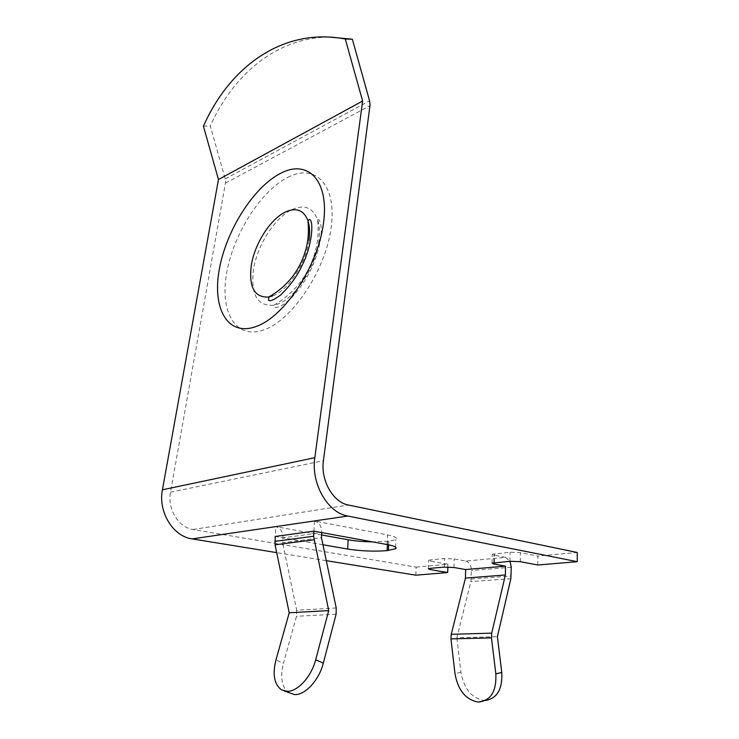 <?xml version="1.0" encoding="UTF-8"?>
<svg xmlns="http://www.w3.org/2000/svg" width="739" height="739" viewBox="0 0 739 739"><rect width="100%" height="100%" fill="white"/><g stroke="black" fill="none" stroke-linecap="round" stroke-linejoin="round"><path stroke-width="0.55" stroke-dasharray="3.69 2.77" d="M292.154 209.525C304.357 204.204 312.828 207.576 317.585 219.631C319.562 225.663 319.95 232.997 318.758 241.662C315.479 267.675 295.138 298.187 277.652 304.135L273.753 305.281C257.255 306.362 250.503 294.445 253.495 269.532C257.19 245.237 274.963 217.312 292.154 209.525M415.854 575.191L416.14 567.136L193.018 529.494C178.542 527.535 167.143 508.866 170.506 492.192L225.571 182.487L225.21 178.912L210.282 125.87C233.45 74.39 276.691 37.375 329.437 37.07M203.437 126.203L210.282 125.87M537.789 565.002L537.835 556.07L577.214 552.486M313.918 531.165L314.537 521.013L387.495 534.897C394.894 536.385 397.702 537.872 395.919 539.359C394.802 540.117 392.427 540.708 388.806 541.142L372.622 541.89M321.622 534.962L275.887 526.695C280.543 528.126 282.898 531.831 282.945 537.807L282.612 542.685L321.465 537.669M416.14 567.136L447.917 564.245L430.495 561.187L428.648 560.31L430.532 559.894L444.472 558.555L454.143 558.933L465.838 561.049L505.605 557.382L493.911 555.155L492.22 554.241L510.113 552.227L520.385 552.633L537.835 556.07M447.843 567.016L447.917 564.245M322.952 544.754L275.185 536.459L275.887 526.695L314.537 521.013C319.257 522.528 321.668 526.39 321.761 532.597L282.945 537.807M326.296 560.67L276.691 552.624M336.236 607.966L296.69 610.257L282.612 542.685M296.69 610.257L296.505 616.271L283.453 663.308L275.952 659.992M289.078 693.034C281.808 687.575 279.933 677.663 283.453 663.308M505.605 557.382L509.965 561.289M465.838 561.049C469.33 562.194 471.186 565.353 471.417 570.545L470.9 581.621L456.878 637.711L497.393 636.685M485.384 700.498L483.86 700.48C471.547 698.078 463.898 688.665 460.924 672.241L456.878 637.711M308.957 240.434C305.974 263.444 288.081 290.445 272.654 295.877M287.647 177.434C315.063 162.876 337.187 184.454 331.137 227.686C325.493 270.77 292.007 320.55 263.777 329.917C235.436 339.958 219.705 311.867 226.624 273.227C233.201 234.669 260.257 191.401 287.647 177.434M225.478 183.152L369.98 105.659M170.506 492.192L323.423 460.702M225.21 178.912L369.555 100.809M193.018 529.494L348.355 505.005M520.311 561.695L520.385 552.633M510.012 561.289L510.113 552.227M494.363 562.675L494.502 553.733M493.791 562.73L493.911 555.155M453.931 567.506L454.143 558.933M444.231 567.118L444.472 558.555M430.495 561.187L430.532 559.894M387.079 544.532L387.495 534.897M387.393 544.588L387.532 541.29M388.649 544.837L388.806 541.142M336.097 614.229L296.505 616.271M511.277 567.219L471.417 570.545M471.242 579.034L511.176 575.995M510.861 578.665L470.9 581.621M460.924 672.241L454.984 673.608M317.585 219.631L318.86 219.668C320.43 221.201 321.234 225.367 321.28 232.166C321.16 240.424 317.419 256.747 309.17 273.06C293.457 301.614 278.012 309.198 274.381 307.091L273.753 305.281C294.602 293.152 308.394 275.444 315.128 252.165C317.992 241.505 318.805 230.66 317.585 219.631M492.082 563.146L492.22 554.241M428.371 568.753L428.648 560.31M395.605 547.174L395.919 539.359M284.109 690.928L281.411 689.783M477.93 702.032L483.86 700.48"/><path stroke-width="1.11" d="M272.654 295.877L268.811 297.004C254.493 297.826 248.664 287.277 251.315 265.375C254.632 243.722 270.502 218.762 285.707 211.881C296.321 207.243 303.711 210.116 307.886 220.49C309.715 225.903 310.075 232.554 308.957 240.434M326.296 560.67L415.854 575.191L447.695 572.531L430.227 569.584L428.371 568.753L430.264 568.356L444.231 567.118L453.931 567.506L465.644 569.547L505.494 566.157L493.772 564.014L492.082 563.146L510.012 561.289L520.311 561.695L537.789 565.002L577.27 561.695L577.214 552.486L348.355 505.005C333.113 502.418 320.449 480.193 323.423 460.702L370.054 104.901L369.555 100.809L352.346 39.204L345.298 39.028C282.917 27.066 229.57 66.926 203.437 126.203L218.458 179.531L362.618 101.031L345.298 39.028M577.27 561.695L347.764 516.034C327.682 512.848 310.805 483.435 314.832 457.69L362.618 101.031M276.691 552.624L192.149 538.907C173.074 536.486 157.915 511.813 162.423 489.809L218.458 179.531M329.437 37.07L352.346 39.204M372.622 541.89C363.496 541.724 355.339 541.013 348.161 539.766L321.622 534.962M447.695 572.531L447.843 567.016M274.834 541.354L313.604 536.255L328.707 610.599L289.217 612.797L275.065 544.8L275.185 536.459L313.918 531.165L387.079 544.532C394.506 545.964 397.323 547.377 395.541 548.781L387.134 550.601C374.497 551.636 361.343 551.118 347.672 549.049L322.952 544.754M313.604 536.255L313.918 531.165M289.217 612.797L275.952 659.992C272.368 674.402 274.187 684.332 281.411 689.783L286.824 691.316C297.383 692.018 311.452 676.73 315.692 659.724L323.303 663.169L336.097 614.229L336.236 607.966L321.465 537.669L321.761 532.597M315.692 659.724L328.707 610.599M323.303 663.169C319.128 680.12 305.105 695.316 294.519 694.577L284.109 690.928M509.965 561.289L511.277 567.219L510.861 578.665L497.393 636.685L501.763 672.453C502.603 689.145 497.144 698.494 485.384 700.498M465.644 569.547L465.45 578.074L505.384 574.979L505.494 566.157M465.45 578.074L451.233 634.302L491.712 633.147L505.384 574.979M451.233 634.302L450.947 638.884L491.472 637.896L495.841 673.866L501.763 672.453M491.712 633.147L491.472 637.896M495.841 673.866C496.608 691.325 490.807 700.72 478.419 702.05L477.93 702.032C465.607 699.602 457.958 690.124 454.984 673.608L450.947 638.884M255.943 326.573C227.695 336.772 212.158 308.643 219.206 269.855C225.912 231.15 253.015 187.623 280.34 173.471C307.692 158.719 329.64 180.251 323.442 223.658C317.65 266.936 284.09 317.049 255.943 326.573M162.423 489.809L314.832 457.69M192.149 538.907L347.764 516.034M493.772 564.014L493.791 562.73M430.227 569.584L430.264 568.356M347.672 549.049L348.161 539.766M387.134 550.601L387.393 544.588M388.409 550.463L388.649 544.837M275.065 544.8L313.863 539.83M305.715 250.059C308.348 240.36 309.068 230.513 307.886 220.49L309.826 219.446C313.946 222.19 311.803 246.226 302.491 264.571C297.882 275.056 290.63 285.171 280.755 294.916C274.012 299.895 269.947 301.66 268.571 300.21L268.811 297.004C287.369 286.344 299.664 270.696 305.715 250.059M395.541 548.781L395.605 547.174"/></g></svg>
